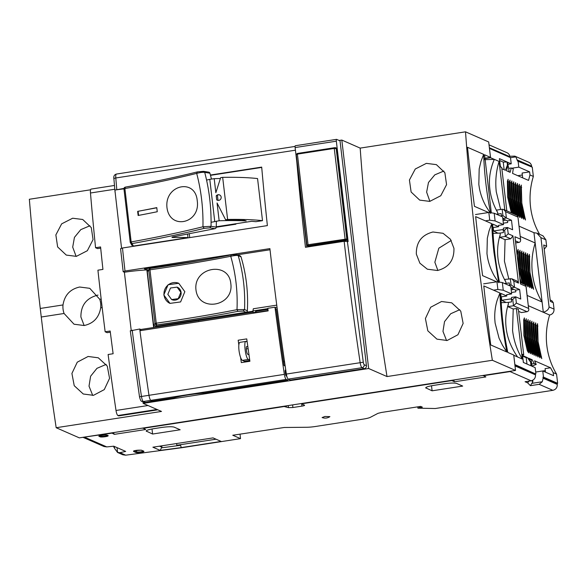 <?xml version="1.0" encoding="UTF-8"?>
<svg xmlns="http://www.w3.org/2000/svg" width="587" height="587" viewBox="0 0 587 587"><rect width="100%" height="100%" fill="white"/><g stroke="black" fill="none" stroke-linecap="round" stroke-linejoin="round"><path stroke-width="0.88" d="M114.472 185.47L91.088 189.087A5.224 1.255 81.2 0 0 90.471 192.998A850.776 203.814 81.2 0 0 95.564 247.721L100.575 246.951A850.776 203.814 81.2 0 0 102.93 269.411L97.919 270.181A850.776 203.814 81.2 0 0 105.154 331.787L110.173 331.017A850.776 203.814 81.2 0 0 113.122 353.734L108.111 354.511A850.776 203.814 81.2 0 0 116.021 410.474A5.224 1.255 81.2 0 0 117.877 415.523L118.713 415.889L157.118 409.953L156.281 409.579A5.224 1.255 81.2 0 1 155.665 408.875M157.067 409.484L157.118 409.953M110.319 332.183L107.172 332.675L105.154 331.787M100.7 248.125L97.581 248.609L95.564 247.721M286.581 376.047A3.133 0.748 -98.8 0 1 286.478 376.098A3.133 0.748 -98.8 0 1 286.361 376.076A3.133 0.748 -98.8 0 1 285.48 374.227L285.121 371.153A3.133 0.748 -98.8 0 1 285.517 369.898L285.737 369.869M286.368 374.095L285.48 374.227M238.85 345.009L238.175 340.225L246.745 338.897L249.908 361.276L241.316 362.605L240.604 357.49M139.941 330.716A858.465 205.655 81.2 0 0 148.988 395.3A5.224 1.255 81.2 0 0 150.844 400.356L152.473 401.068L174.207 397.707A31.61 4.615 -6.7 0 1 204.137 393.077L287.843 380.134L286.214 379.422A5.224 1.255 -98.8 0 1 284.357 374.367A858.465 205.655 -98.8 0 1 274.973 307.199L267.804 308.307A858.465 205.655 81.2 0 0 268.134 310.89L139.941 330.716M274.973 307.199L276.404 310.398A854.29 204.658 -98.8 0 0 284.064 365.576L285.172 366.061M288.107 379.048A7.939 1.9 -98.8 0 1 287.843 380.134M285.121 371.153L285.913 371.035M337.099 148.775L334.252 148.423L334.333 147.733L335.316 147.711A0.785 0.756 113.7 0 1 335.72 147.763L336.659 148.173A0.785 0.756 113.7 0 1 337.099 148.775L347.746 239.386A0.785 0.756 113.7 0 1 347.086 240.274L308.725 246.21A0.785 0.756 113.7 0 1 308.322 246.151L307.383 245.74A0.785 0.756 113.7 0 1 306.942 245.139L308.05 244.735L297.404 154.117L334.252 148.423L345.185 239.892L307.786 245.792A0.785 0.756 113.7 0 1 307.383 245.74L306.891 245.095L296.252 154.476L297.404 154.117L297.484 153.434L334.304 147.748M92.724 395.44L89.019 386.136L90.611 376.238L96.95 368.335L106.174 364.388M88.116 356.47L77.271 362.179L71.915 373.449L74.226 385.703L83.266 394.002L93.465 395.337L104.273 389.614L109.564 378.336L107.267 366.075L98.286 357.799L88.116 356.47M63.007 304.939A19.591 18.806 113.7 0 0 64.071 313.48L74.028 324.215L84.168 325.528C93.531 323.444 99.034 317.545 100.678 307.823A19.591 18.806 113.7 0 0 99.731 299.267L89.76 288.32L79.649 287.021C70.147 289.149 64.599 295.122 63.007 304.939L40.254 308.461L41.259 317.009A862.919 206.727 81.2 0 0 56.176 427.718L79.348 437.873L515.533 370.426L492.361 360.271L387.016 376.561L368.651 368.511L143.147 403.386L161.506 411.436L56.176 427.718M84.146 325.528L80.896 316.98C80.83 305.189 86.546 297.888 98.029 295.078M485.361 220.859L489.741 220.176L495.112 220.939L503.507 224.616L498.495 225.393L498.642 226.677L492.735 224.087A83.603 20.031 81.2 0 0 494.768 252.975A83.603 20.031 81.2 0 0 499.464 282.134M437.865 270.446L434.857 262.242L438.827 248.206L451.249 240.472M416.344 254.127C416.095 242.284 421.635 234.91 432.957 232.004L443.06 233.303L450.449 239.276L453.942 248.316C454.228 260.195 448.739 267.591 437.476 270.504L427.336 269.191L419.874 263.189L416.344 254.127M426.345 163.369L436.376 164.631L444.858 172.681L446.56 184.648L440.778 195.735L429.772 201.392L419.705 200.116L411.12 192.008L409.425 180.026L415.273 169.005L426.345 163.369M484.679 158.27L490.505 157.375L488.692 141.966L465.52 131.818L360.176 148.107A651.937 156.179 81.2 0 0 370.911 261.156A651.937 156.179 81.2 0 0 387.016 376.561M465.52 131.818A651.937 156.179 81.2 0 0 476.255 244.867A651.937 156.179 81.2 0 0 492.361 360.271M429.882 201.378L426.632 192.125L428.473 182.491L434.806 174.853L443.853 171.037M90.596 189.799L29.35 199.264A862.919 206.727 81.2 0 0 40.254 308.461M72.663 218.225L61.657 223.852L55.86 234.917L57.636 246.944L66.28 255.081L76.361 256.365L87.338 250.715L93.062 239.606L91.279 227.58L82.716 219.494L72.663 218.225M76.127 256.402L72.7 247.127L74.439 237.383L80.771 229.642L89.892 225.775M441.534 301.505L451.719 302.833L460.758 311.147L463.136 323.43L457.933 334.744L447.155 340.489L436.926 339.139L427.82 330.819L425.406 318.55L430.682 307.243L441.534 301.505M446.575 340.57L442.972 331.376L444.528 321.61L450.699 313.759L459.738 309.716M511.651 293.926L510.741 286.229L502.347 282.545L503.25 290.249L511.651 293.926L506.632 294.703L506.786 295.987L500.872 293.397C501.291 312.24 503.602 331.919 507.806 352.435L513.72 355.025L515.533 370.426M490.505 157.375L484.591 154.777L491.319 212.832M490.732 344.951A641.488 153.677 -98.8 0 1 483.798 285.913L499.941 292.986C500.572 311.939 502.883 331.618 506.874 352.024L490.732 344.951M490.593 213.411C486.594 192.984 484.282 173.304 483.659 154.366L467.509 147.293A641.488 153.677 81.2 0 0 474.45 206.338L488.56 212.516M498.73 282.714L493.99 252.637C492.772 242.057 492.045 232.401 491.796 223.676L475.653 216.603A641.488 153.677 81.2 0 0 482.587 275.641L496.705 281.826M500.96 296.883L506.786 295.987M492.823 227.58L498.642 226.677M360.176 148.107L341.817 140.058L339.147 140.469M142.957 401.772L143.147 403.386M341.817 140.058L368.651 368.511M498.18 281.951L494.393 276.059C491.026 270.115 488.736 263.908 487.533 257.444L486.968 253.701L487.32 238.263L489.081 230.794L491.796 223.676M490.035 212.648L486.249 206.749C482.888 200.813 480.599 194.605 479.388 188.133L478.823 184.399L479.183 168.953L480.936 161.484L483.659 154.366M499.941 292.986L497.218 300.104C495.289 306.355 494.481 312.746 494.797 319.299L495.112 323.048L499.067 338.229L502.545 345.369L506.874 352.024M218.078 194.737A2.876 2.759 113.7 0 1 221.152 197.914A2.876 2.759 113.7 0 1 216.691 199.859L216.221 195.867A2.876 2.759 113.7 0 1 218.078 194.737M219.692 194.987A2.876 2.759 -66.3 0 0 217.403 195.178L216.221 195.867M217.403 195.178L218.019 200.402M219.149 220.756L217.058 202.992L225.599 219.758L242.299 219.773L246.195 220.932A108.595 15.878 173.3 0 0 219.149 220.756L211.078 222.297M222.671 177.355L227.617 219.45A123.791 18.102 -6.7 0 1 262.506 220.661L257.561 178.565A123.791 18.102 173.3 0 0 222.671 177.355L220.653 177.663L215.855 192.727L214.204 178.661L209.786 179.343L214.732 221.438M216.251 226.78L251.662 221.306A117.253 17.148 -6.7 0 1 255.895 221.688L262.506 220.661M225.599 219.758L227.617 219.45M220.382 178.521A108.595 15.878 173.3 0 0 214.204 178.661M209.786 179.343L206.573 180.099M211.459 179.086A156.758 137.468 -81.1 0 0 209.897 173.187L204.709 172.373L203.638 171.36L197.349 171.903L196.682 173.37C201.202 190.562 203.293 208.356 202.955 226.765L211.041 226.303C211.386 207.717 209.273 189.74 204.709 172.373C203.175 172.086 200.505 172.417 196.682 173.37A275.897 40.342 173.3 0 1 124.884 188.552L123.96 188.875L130.233 242.248L131.158 241.939L124.884 188.552L125.339 187.15L124.943 187.502A1.57 1.174 -162.1 0 0 124.026 188.207A1.57 1.174 -162.1 0 0 123.989 188.39A1.57 1.548 -30.4 0 0 123.967 188.853A37.201 5.437 173.3 0 0 114.891 190.071L123.982 188.398M210.41 175.036L261.692 167.104A858.473 205.655 81.2 0 0 267.378 225.599L122.485 248L120.651 248.683M199.705 260.643L144.395 268.817L146.875 269.903A37.201 5.437 173.3 0 0 124.385 272.236L123.167 271.7L125.002 271.018L269.895 248.617A858.473 205.655 81.2 0 0 286.361 374.058A5.224 1.255 81.2 0 0 288.217 379.114L290.44 380.082L364.241 368.673L362.018 367.697A5.224 1.255 -98.8 0 1 360.161 362.649A858.473 205.655 -98.8 0 1 344.158 241.301L305.453 247.288A858.473 205.655 -98.8 0 1 296.795 161.777L295.122 147.557L336.336 141.188L348.128 241.55L344.158 241.301M114.891 190.071L121.56 248.176M295.422 145.737A2.091 0.499 81.2 0 0 295.342 145.73A2.091 0.499 81.2 0 0 295.122 147.557M306.818 247.076L296.795 161.777M270.027 249.768L237.61 254.78M123.167 271.7L120.562 248.602M261.714 167.42L210.491 175.337M124.385 272.236L131.209 330.364M295.342 145.73L336.556 139.354A2.091 0.499 81.2 0 1 336.63 139.368L340.027 140.858L366.442 365.716A2.612 2.509 113.7 0 1 364.241 368.673M336.556 139.354A2.091 0.499 81.2 0 0 336.336 141.188M267.841 308.637L252.96 310.941L253.313 308.762L276.748 305.145M249.783 360.455L244.478 361.276L242.409 360.367A9.143 2.194 81.2 0 1 239.085 351.033A9.143 2.194 81.2 0 1 239.951 342.346L245.968 341.414L247.134 341.832M283.418 361.152L284.431 360.998M275.963 309.1L277.24 308.901M255.749 312.805A854.29 204.658 -98.8 0 1 255.675 312.24L255.558 311.352L256.306 312.519L268.112 310.699M252.96 310.941L253.158 312.629L255.668 312.24M253.1 312.115L140.792 329.483A854.29 204.658 81.2 0 0 140.931 330.562M153.64 327.495L146.875 269.903M154.021 327.436L153.809 325.602M147.388 270.974L147.088 268.398M235.827 223.757L235.879 224.205L216.229 227.242M189.263 233.699L189.726 237.603M153.024 400.98L145.547 402.491A2.612 2.509 113.7 0 1 144.197 402.315L141.973 401.347A2.612 2.509 113.7 0 0 143.323 401.515A5.224 1.255 -98.8 0 1 141.467 396.467L139.508 396.812C140.315 400.114 141.137 401.625 141.973 401.347M150.323 399.806A5.224 1.255 -98.8 0 1 148.988 395.3A858.473 205.655 -98.8 0 1 139.721 329.006L130.365 330.855M198.575 320.729L199.345 319.504L252.99 311.205M275.406 307.471L277.02 307.221M246.313 341.465C243.216 339.587 245.454 358.664 248.426 359.435L249.717 360M139.721 329.006L140.792 329.483M153.068 401.325L151.417 400.605M284.563 361.878L283.55 362.04M255.558 311.352L267.951 309.437M248.954 354.797L247.817 354.299C246.547 353.954 245.586 345.816 246.914 346.601L247.846 347.012M248.081 348.649L246.276 348.927M256.071 312.416L268.098 310.56M150.074 268.457L149.971 269.807L148.716 270.137L154.983 323.532L156.237 323.195L156.707 324.934C185.287 320.854 212.355 316.32 237.918 311.33L236.994 309.672L244.544 309.547C245.337 291.005 243.223 273.028 238.212 255.616C237.427 255.206 234.925 255.426 230.728 256.277C235.695 273.513 237.786 291.313 236.994 309.672A275.897 40.342 -6.7 0 1 156.237 323.195L149.971 269.807A275.897 40.342 173.3 0 0 230.728 256.277L231.285 254.861C205.721 259.85 178.653 264.385 150.074 268.457M178.815 283.308A10.97 10.529 -66.3 0 0 168.242 284.878A10.97 10.529 -66.3 0 0 164.044 295.056A10.97 10.529 -66.3 0 0 170.01 303.406M163.788 294.945L169.951 303.384L180.605 301.938L184.839 291.688L178.756 283.286L168.102 284.724L163.788 294.945M167.831 294.336L170.494 288.012L177.091 287.116L180.862 292.319L178.235 298.666L171.639 299.561L167.831 294.336M171.742 299.605A6.795 6.523 -66.3 0 0 181.09 292.421A6.795 6.523 -66.3 0 0 177.193 287.16M230.808 283.58C228.813 260.723 193.189 267.129 195.97 289.853C198.575 312.82 234.169 306.421 230.808 283.58M237.918 311.33L243.216 311.051L246.026 312.284A1.57 1.504 -66.3 0 0 247.354 310.78A156.758 150.455 -66.3 0 0 241.022 256.849A1.57 1.504 -66.3 0 0 240.2 255.917L237.39 254.685A1.57 1.504 113.7 0 1 238.212 255.616L241.022 256.849M246.026 312.284L155.423 326.291L153.596 325.007L147.322 271.612L149.113 268.927A1.57 1.526 43.3 0 0 149.039 269.007L149.927 269.33M130.453 242.115A1.57 1.321 69.9 0 0 131.972 243.62C158.505 238.806 182.572 233.721 204.181 228.35L202.955 226.765A275.897 40.342 -6.7 0 1 131.158 241.939L131.972 243.62A1.57 1.548 149.6 0 1 130.439 242.871L130.439 242.871A1.57 1.548 149.6 0 1 130.241 242.277L123.96 188.875L125.244 187.143C151.747 182.337 175.784 177.259 197.349 171.903M197.239 200.717C195.339 177.817 164.389 184.861 166.972 207.607C169.768 230.552 200.695 223.522 197.239 200.717M137.651 211.371L138.136 215.48A275.897 40.342 173.3 0 0 157.265 211.731L156.78 207.622A275.897 40.342 -6.7 0 1 137.651 211.371L156.802 207.791M138.583 215.392L138.114 211.445M125.148 187.187A1.57 1.548 -30.4 0 0 124.136 187.987M131.701 244.757L133.41 246.063L187.987 237.625A78.379 11.461 -6.7 0 0 173.165 237.493A2.612 0.382 173.3 0 1 171.969 237.309A2.612 0.382 173.3 0 1 173.326 236.81L215.04 228.659A1.57 1.372 98.9 0 0 216.236 227.118A156.758 137.468 -81.1 0 0 216.368 221.189M187.569 234.03L187.987 237.625M203.638 171.36L208.825 172.174A1.57 1.372 98.9 0 1 209.897 173.187M489.741 220.176L488.832 212.479L475.477 214.541M488.832 212.479L494.21 213.242L495.112 220.939M503.507 224.616L502.604 216.919L494.21 213.242M503.25 290.249L497.879 289.486L493.498 290.161M497.879 289.486L496.976 281.782L483.622 283.851M502.347 282.545L496.976 281.782M536.863 233.134L540.928 237.647L545.895 239.826L542.982 235.82L536.863 233.134L533.965 232.701L519.018 226.149M512.356 213.286L508.65 197.32L508.107 179.292L507.417 181.192L507.579 196.85L511.38 212.861M514.234 214.116L510.529 198.149L509.986 180.114L509.296 182.021L509.457 197.672L513.258 213.69M516.112 214.937L512.414 198.971L511.864 180.943L511.174 182.843L511.336 198.501L515.144 214.512M518.005 216.698L514.293 199.793L513.742 181.765L513.06 183.665L513.221 199.323L517.022 215.334M519.811 217.513L516.171 200.622L515.628 182.586L514.938 184.494L515.1 200.145L518.556 215.297L519.884 217.52M521.689 218.335L518.057 201.444L517.507 183.415L516.817 185.316L516.978 200.974L520.434 216.119L521.762 218.349M523.575 219.156L519.935 202.266L519.385 184.237L518.703 186.138L518.857 201.796L522.32 216.941L523.648 219.171M525.453 219.978L521.814 203.087L521.271 185.059L520.581 186.967L520.742 202.618L524.198 217.77L525.526 219.993M509.112 171.896L508.694 168.381L511.255 167.985L513.258 168.865L512.561 173.407L528.535 180.407L529.988 174.955L533.348 176.43A72.37 69.464 -66.3 0 0 530.545 206.917A72.37 69.464 -66.3 0 0 539.614 234.338M557.65 383.326L543.481 377.111L542.755 370.955L553.57 375.687L553.203 372.613L556.564 374.08L557.65 383.326L557.151 383.399L557.268 384.426L543.1 378.219L542.285 381.741L531.763 383.37L530.443 385.681L527.647 382.856L525.079 381.733L531.096 380.802C534.104 380.024 535.571 378.05 535.505 374.888L535.388 373.86L514.88 364.879M553.203 372.613L550.547 367.792L545.081 368.636L545.499 372.151M522.613 355.553L527.427 357.666L531.176 362.957L528.52 358.143L532.145 359.728L534.236 363.588L536.239 364.461L534.574 360.792L550.547 367.792M528.571 352.824L524.932 335.933L524.389 317.905L523.699 319.805L523.861 335.463L527.317 350.615L528.645 352.838M530.45 353.653L526.818 336.762L526.268 318.726L525.578 320.634L525.739 336.292L529.195 351.437L530.523 353.668M532.336 354.475L528.696 337.584L528.146 319.555L527.464 321.456L527.618 337.114L531.081 352.259L532.409 354.489M534.214 355.296L530.575 338.406L530.032 320.377L529.342 322.278L529.503 337.936L532.959 353.08L534.287 355.311M536.092 356.126L532.46 339.235L531.91 321.199L531.22 323.107L531.382 338.765L534.838 353.91L536.166 356.133M537.978 356.947L534.339 340.056L533.788 322.028L533.099 323.929L533.26 339.587L536.723 354.731L538.044 356.962M539.857 357.769L536.217 340.878L535.674 322.85L534.984 324.75L535.146 340.409L538.602 355.553L539.93 357.784M541.735 358.598L538.096 341.707L537.553 323.672L536.863 325.58L537.024 341.23L540.48 356.382L541.808 358.606M544.23 249.233L546.651 246.247L543.723 244.962L550.357 301.432L553.284 302.716L554.04 309.136L549.072 306.957C548.75 309.378 546.827 311.154 543.313 312.277L549.63 315.043A72.37 69.464 -66.3 0 0 546.827 345.53A72.37 69.464 -66.3 0 0 556.564 374.08M502.824 218.826L507.476 220.866L511.49 220.242L506.383 218.004L502.905 215.532L502.164 209.243L496.507 210.117L497.732 212.751C493.381 204.944 490.754 197.056 489.844 189.08C488.597 179.211 490.086 169.313 494.32 159.378L484.723 159.664M504.798 209.977L499.089 161.418C496.052 171.309 495.12 181.471 496.294 191.905L500.638 209.478M527.155 295.452L542.109 302.012L543.313 312.277L528.366 305.724M520.493 282.596L520.243 281.76M519.833 278.223L521.403 282.993M522.371 283.418L518.673 267.452L518.123 249.424L517.441 251.324L517.154 255.462M524.257 284.247L520.552 268.274L520.009 250.245L519.319 252.153L519.48 267.804L523.281 283.822M526.04 285.979L522.437 269.103L521.887 251.075L521.197 252.975L521.359 268.633L525.167 284.644M527.955 286.816L524.316 269.925L523.765 251.896L523.083 253.797L523.237 269.455L526.7 284.6L528.029 286.83M529.834 287.637L526.194 270.746L525.651 252.718L524.961 254.619L525.123 270.277L528.579 285.429L529.907 287.652M531.712 288.466L528.08 271.576L527.53 253.54L526.84 255.448L527.001 271.106L530.457 286.251L531.785 288.481M533.598 289.288L529.958 272.397L529.408 254.369L528.718 256.27L528.88 271.928L532.343 287.072L533.664 289.303M532.372 273.454C533.671 283.925 536.914 293.441 542.109 302.012L535.175 242.967C532.138 252.806 531.206 262.969 532.372 273.454M535.388 373.86L514.865 364.571L513.779 355.282L522.313 359.068L516.369 308.505L513.214 308.989L512.576 330.518C513.852 340.937 517.103 350.454 522.313 359.068M517.529 356.933C510.998 347.313 507.197 337.569 506.126 327.693C505.165 319.724 505.928 311.734 508.415 303.728L507.843 306.634L513.214 308.989M510.308 278.554L511.05 284.842L514.528 287.314L513.786 281.026L511.754 278.766L504.644 279.427L505.869 282.053C501.577 274.452 498.95 266.564 497.989 258.39C497.028 250.209 497.791 242.226 500.278 234.426L499.698 237.331L505.077 239.687L504.438 261.215L508.782 278.788M511.482 292.487L515.812 291.82L515.621 290.169L510.969 288.129M503.059 229.539L493.608 230.999L497.901 233.149M501.342 296.824L501.753 300.302L511.204 298.842M501.753 300.302L506.045 302.452M507.476 220.866L507.674 222.517L503.338 223.185M505.869 282.053L506.031 283.396L509.289 282.89L509.641 285.744M499.698 237.331L505.363 236.451L508.239 233.795L507.373 227.492L503.389 228.108L503.375 232.577L500.117 233.083L500.278 234.426M500.117 233.083L493.065 233.355M504.394 283.44L506.031 283.396M513.911 289.42L511.167 289.846M511.49 220.242L512.605 229.744L507.498 227.507L504.622 230.163L505.363 236.451L510.734 238.806L505.077 239.687M515.679 242.901L518.93 242.402C520.346 242.079 520.86 240.993 520.464 239.151L514.953 236.737L520.508 283.969L526.011 286.383L528.608 308.454L516.384 303.097L515.643 296.809L511.534 297.418L511.519 301.887L508.261 302.393L508.415 303.728M511.754 278.766L517.03 281.078L518.49 283.088L512.943 235.857L508.239 233.795M510.734 238.806L512.943 235.857M517.888 216.537L520.625 239.856L517.888 216.537L516.986 215.319L503.617 209.464L505.649 211.716L517.873 217.073M526.011 286.383L525.13 284.629L520.339 282.53M516.384 303.097L513.508 305.761L512.767 299.473L515.643 296.809L520.75 299.047L519.634 289.552L515.621 290.169M519.634 289.552L514.528 287.314L510.939 287.872M508.261 302.393L501.21 302.657M516.633 250.972L516.355 248.624M553.284 302.716L551.824 300.713L550.188 299.994M523.428 362.48L522.379 354.232L523.721 354.819L518.387 309.386L516.369 308.505M522.379 354.232L523.347 362.443L531 365.804L530.641 362.722M531.176 362.957L531.536 366.039L535.168 367.623L535.887 373.787M82.98 437.315L103.95 446.502L106.783 446.912L113.768 446.193L125.684 451.418L119.939 452.672L117.488 452.438L122.874 454.793L125.669 455.182L181.853 447.705L240.516 438.636L232.775 435.246L284.262 427.49L306.032 427.27A10.449 1.526 -6.7 0 0 315.395 426.5L363.294 419.089A10.449 1.526 -6.7 0 0 370.36 417.32L377.991 413.336L381.528 412.448L420.63 406.402L422.376 407.165L419.367 407.635L419.25 406.615M502.164 209.243L503.617 209.464M497.732 212.751L497.886 214.086L501.144 213.58L501.503 216.434M505.774 220.118L503.03 220.536M493.205 227.521L493.608 230.999M531.939 366.207L531.191 359.875L528.887 358.87M526.965 364.035L526.223 357.696L522.687 356.148M526.025 285.84L528.608 308.454C529.166 309.987 528.652 311.073 527.075 311.704L513.508 305.761L507.843 306.634M533.965 232.701L535.175 242.967L520.221 236.414M545.895 239.826L546.651 246.247M534.236 363.588L531.675 363.984M531.917 366.068L536.239 364.461M117.026 447.624L117.598 452.482L114.568 448.424L114.45 447.397L113.944 447.477L113.797 446.208M557.151 383.399L542.975 377.192L543.1 378.219M531.675 380.677L532.879 381.888L532.688 380.266M216.031 439.201L176.834 445.262L180.598 445.284L161.484 447.83L161.946 447.243L159.503 446.179M161.946 447.243L161.777 445.827M176.834 445.262L176.628 443.53M114.487 447.712L113.944 447.477M496.25 214.138L497.886 214.086M508.694 168.381L507.814 164.103M504.138 169.716L503.242 162.1L499.706 160.544M549.63 315.043C552.638 314.265 554.106 312.291 554.04 309.136M532.145 359.728L531.191 359.875M527.427 357.666L526.223 357.696M522.547 355.003L523.721 354.819M527.075 311.704L521.41 312.577L518.615 311.359M543.481 377.111L542.975 377.192M510.507 157.705L515.87 156.876L517.587 161.058L532.262 167.185L533.348 176.43M501.863 168.718L505.414 170.274L507.417 165.064L507.058 161.99L503.242 162.1M506.816 210.865L501.709 167.434L500.366 166.847L499.405 158.629L500.447 166.884M511.255 167.985L510.132 172.343L506.508 170.751L507.96 165.299L507.594 162.225L511.226 163.81L508.217 164.279M532.879 381.888L531.763 383.37M542.755 370.955L535.682 372.048M529.988 174.955L529.628 171.874L522.107 173.04L522.672 177.839M419.367 407.635L417.9 408.178L417.746 406.85M453.612 380.002L454.529 381.77L451.843 380.589L301.483 403.841L304.506 405.169C304.858 405.448 304 405.771 301.938 406.123L292.913 407.517L288.466 407.649L283.404 406.321M286.375 406.732L286.273 405.874M142.971 428.033L145.664 429.515L114.326 434.358L113.416 432.604M114.326 434.358L111.633 432.883M283.44 406.637L143.008 428.349M111.669 433.191L83.178 437.278M417.9 408.178L435.297 408.515L552.859 390.333C555.867 389.555 557.334 387.589 557.268 384.426M552.859 390.333L539.159 384.331L542.285 381.741M539.159 384.331L530.443 385.681M528.968 381.132L527.647 382.856M531.096 380.802L510.074 371.586L511.761 371.006M483.145 375.431L485.867 376.927L454.529 381.77M510.074 371.586L483.182 375.746M431.504 385.762L432.098 390.81L425.7 387.831M425.964 387.427L426.052 388.161C425.054 387.354 427.505 386.444 433.389 385.439L443.919 383.81C450.148 382.944 454.382 382.819 456.635 383.436L462.681 386.085L432.098 390.81M151.996 428.98L152.591 434.035L146.192 431.056M146.457 430.653L146.545 431.386C145.547 430.579 147.997 429.669 153.889 428.657L161.403 427.497C167.633 426.632 171.866 426.507 174.119 427.123L180.165 429.772L152.591 434.035M161.484 447.83L160.185 450.398L152.891 447.199L213.052 437.895L221.116 441.431L181.236 447.595L180.598 445.284M181.236 447.595L160.185 450.398M135.927 452.496L133.506 451.44C134.276 450.464 136.932 450.053 141.467 450.207A0.521 0.499 113.7 0 1 141.196 450.17L143.617 451.234A0.521 0.499 -66.3 0 0 143.888 451.271C144.468 452.225 136.734 453.003 135.927 452.496A0.521 0.499 -66.3 0 0 136.367 451.975L133.983 450.926M100.194 436.838L98.851 436.251C99.621 435.275 102.27 434.864 106.812 435.018A0.521 0.499 113.7 0 1 106.54 434.989L107.883 435.576A0.521 0.499 -66.3 0 0 108.155 435.613C108.742 436.567 101.001 437.344 100.194 436.838A0.521 0.499 -66.3 0 0 100.641 436.317L100.773 435.349M499.089 161.418L490.571 157.734L489.455 148.445M484.686 158.637L490.571 157.734M484.737 159.334L485.427 159.642M489.477 148.438L510.499 157.654L511.226 163.81M507.058 161.99L499.405 158.629M489.367 147.711L509.876 156.7L509.964 157.419M511.791 168.22L518.813 167.141L518.086 160.977M509.809 156.267L514.821 156.135L528.718 162.225A5.224 5.019 113.7 0 1 531.639 166.238L531.719 166.95M518.813 167.141L529.628 171.874M507.96 165.299L507.417 165.064M545.316 370.595L542.821 370.977M522.335 174.992L517.785 175.696M240.024 434.123L240.516 438.636M324.927 416.477L322.102 417.555C324.853 418.524 327.451 418.215 329.894 416.638L324.927 416.477M509.876 156.7A5.224 5.019 -66.3 0 0 506.963 152.693L489.03 144.835M514.821 156.135L515.87 156.876M114.803 189.241L90.471 192.998M116.021 410.474L148.019 405.522M117.877 415.523L156.281 409.579M132.2 330.173A858.473 205.655 -98.8 0 0 141.467 396.467L284.357 374.367M145.547 402.491L143.323 401.515L286.214 379.422M347.746 239.386L346.807 238.975A0.785 0.756 113.7 0 1 346.139 239.863L347.086 240.274M296.303 154.528L297.484 153.434L335.72 147.763A0.785 0.756 113.7 0 1 336.16 148.364L346.807 238.975L308.05 244.735L308.336 245.593M296.963 153.64L297.455 153.449M308.725 246.21L307.786 245.792M346.139 239.863L345.185 239.892M64.071 313.48L41.259 317.009M102.182 307.588L100.678 307.823M101.169 299.04L99.731 299.267M295.43 150.199L115.8 177.971A858.473 205.655 81.2 0 0 116.798 189.513M122.485 248A858.473 205.655 81.2 0 0 125.002 271.018M286.361 374.058L363.294 362.216L347.343 241.206M115.8 177.971A2.612 0.704 175.2 0 0 113.9 178.815C113.423 176.298 114.26 174.713 116.409 174.06A5.224 1.255 81.2 0 0 115.8 177.971M288.217 379.114L362.018 367.697A2.612 2.509 -66.3 0 0 364.219 364.747L366.442 365.716M363.294 362.216A2.612 0.624 81.2 0 0 364.219 364.747M248.426 359.435L242.409 360.367M150.001 268.464A1.57 1.526 43.3 0 0 149.113 268.927L150.03 268.45C178.587 264.377 205.633 259.843 231.168 254.861L236.583 254.575M155.423 326.291L156.707 324.934A1.57 1.526 -136.7 0 1 154.983 323.532L153.596 325.007M155.562 324.582L156.311 323.694M247.354 310.78L244.544 309.547L243.216 311.051M149.039 269.007A1.57 1.526 43.3 0 0 148.716 270.137L147.322 271.612M133.41 246.063L131.972 243.62M204.181 228.35L209.845 227.837L215.04 228.659M203.212 171.367L197.548 171.881M209.845 227.837L211.041 226.303L216.236 227.118M173.092 236.862L173.165 237.493M503.118 230.398L504.622 230.163M511.05 284.842L509.545 285.069M513.786 281.026L518.49 283.088M518.93 242.402L515.445 240.868M502.795 218.562L506.383 218.004L505.649 211.716M512.767 299.473L511.262 299.7M522.129 282.596L521.285 282.729M518.512 251.794L517.382 251.97M524.015 283.426L523.164 283.558M520.39 252.623L519.26 252.799M525.893 284.247L525.049 284.379M522.276 253.445L521.139 253.621M527.772 285.069L526.928 285.201M524.154 254.266L523.024 254.442M529.65 285.898L528.806 286.03M526.033 255.096L524.903 255.272M531.536 286.72L530.692 286.852M527.918 255.917L526.781 256.093M533.414 287.542L532.57 287.674M529.797 256.739L528.66 256.915M107.604 435.238C106.489 436.126 104.163 436.486 100.641 436.317L99.328 435.737L98.851 436.251M501.401 215.767L502.905 215.532M549.072 306.957L540.928 237.647M535.505 374.888L514.997 365.899M143.338 450.897C142.215 451.785 139.897 452.144 136.367 451.975L136.764 450.31M528.395 351.085L527.544 351.217M524.771 320.282L523.641 320.458M530.274 351.907L529.43 352.039M526.656 321.104L525.519 321.28M532.152 352.728L531.308 352.86M528.535 321.925L527.405 322.102M534.031 353.557L533.187 353.682M530.413 322.755L529.283 322.931M535.916 354.379L535.073 354.511M532.299 323.576L531.162 323.753M537.795 355.201L536.951 355.333M534.177 324.398L533.04 324.574M539.673 356.03L538.829 356.155M536.056 325.227L534.926 325.396M541.559 356.852L540.708 356.984M537.941 326.049L536.804 326.225M512.106 212.472L511.262 212.597M508.489 181.662L507.359 181.838M513.992 213.294L513.148 213.426M510.374 182.491L509.237 182.667M515.87 214.116L515.026 214.248M512.253 183.313L511.116 183.489M517.749 214.937L516.905 215.069M514.131 184.135L513.001 184.311M519.634 215.767L518.783 215.899M516.01 184.964L514.88 185.14M521.513 216.588L520.669 216.72M517.895 185.785L516.758 185.962M523.391 217.41L522.547 217.542M519.774 186.607L518.637 186.783M525.27 218.239L524.426 218.371M521.652 187.436L520.522 187.613M84.924 437.33L106.783 446.912M119.939 452.672L125.669 455.182M301.681 403.929L301.938 406.123M292.605 404.898L292.913 407.517M288.224 405.573L288.466 407.649M133.506 451.44L133.953 450.911M141.196 450.17L133.829 450.787M141.467 450.207L143.888 451.271M106.54 434.989L99.174 435.598M106.812 435.018L108.155 435.613M517.47 160.031L531.639 166.238M115.067 192.206L113.9 178.815M295.085 146.427L116.409 174.06M130.277 330.774L139.508 396.812M231.168 254.861L237.39 254.685M130.233 242.262L131.899 245.351"/></g></svg>
